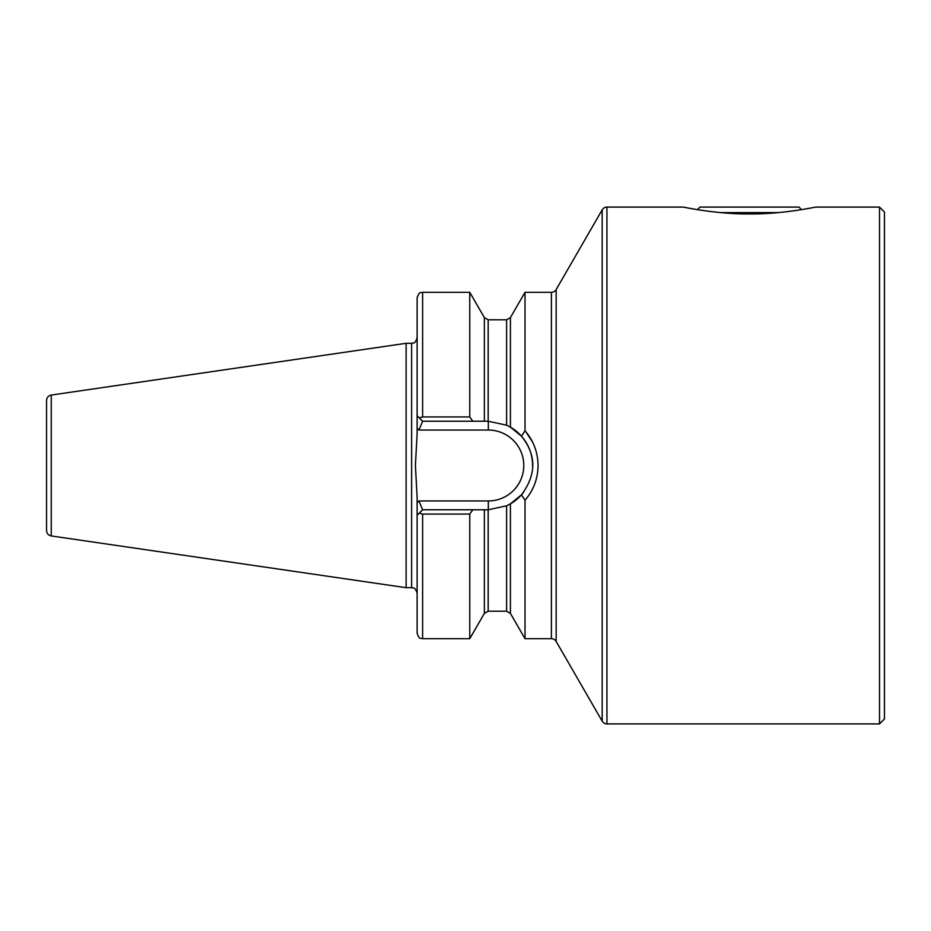 <?xml version="1.0" encoding="UTF-8"?>
<svg xmlns="http://www.w3.org/2000/svg" width="931" height="931" viewBox="0 0 931 931"><rect width="100%" height="100%" fill="white"/><g stroke="black" fill="none" stroke-linecap="round" stroke-linejoin="round"><path stroke-width="1.4" d="M688.987 208.172L683.494 207.089C683.261 207.089 716.858 214.305 749.478 213.944C782.226 214.293 815.649 207.089 815.451 207.089L879.504 207.089L879.504 723.911L606.942 723.911A5.493 5.493 0 0 1 602.182 721.164L556.156 641.436A5.493 5.493 0 0 0 551.396 638.689L525.014 638.689L525.014 500.203L521.453 494.838C536.547 474.542 536.547 454.98 521.453 436.162L510.409 427.154L506.604 425.199L488.321 421.243L422.616 421.243L417.123 415.738L417.123 297.815C419.73 290.297 420.987 293.37 422.616 292.311L422.616 416.937L469.759 416.937L469.759 292.311L422.616 292.311M695.632 209.347L689.336 208.23M551.396 638.689L551.396 292.311A5.493 5.493 0 0 0 556.156 289.564L602.182 209.836A5.493 5.493 0 0 1 606.942 207.089L683.494 207.089M879.504 207.089L884.45 212.035L884.45 718.965L879.504 723.911M469.759 638.689L469.759 514.063L472.832 509.757L484.364 509.757L484.364 613.401L469.759 638.689L422.616 638.689C420.987 637.63 419.73 640.703 417.123 633.185L417.123 497.154L415.401 465.5L417.123 433.846L417.123 415.738M406.125 343.306L51.252 395.058L51.252 535.942L406.125 587.694L406.125 343.306L411.618 343.306C413.248 342.247 414.504 345.32 417.123 337.813M51.252 535.942C48.342 535.29 46.771 533.475 46.55 530.507L46.55 400.493C46.771 397.525 48.342 395.71 51.252 395.058M532.613 442.132L525.747 431.635M521.453 436.162L525.014 430.797L525.014 292.311L551.396 292.311M525.014 430.797C533.51 440.642 537.862 452.21 538.071 465.5C537.862 478.825 533.51 490.393 525.014 500.203L527.621 497.026M484.364 509.757L488.321 509.757L506.604 505.801L510.409 503.846L521.453 494.838M419.241 417.868L422.616 416.937M422.616 514.063L419.241 513.132L422.616 509.757L472.832 509.757L469.759 514.063L422.616 514.063L422.616 638.689M417.239 515.134L419.241 513.132M469.759 416.937L472.832 421.243M422.616 421.243L418.973 430.041L417.123 428.179M417.123 502.821L418.973 500.959L422.616 509.757M510.409 427.154A44.257 44.257 0 0 1 530.042 450.755A44.257 44.257 0 0 0 510.409 427.154L510.409 317.599L525.014 292.311M530.891 453.397A44.257 44.257 0 0 1 532.579 466.012A44.257 44.257 0 0 0 530.891 453.397M510.409 503.846A44.257 44.257 0 0 0 523.583 492.243A44.257 44.257 0 0 1 510.409 503.846L510.409 613.401L525.014 638.689M811.657 207.846L810.191 208.125M809.481 208.253L803.942 209.242M778.56 212.594L720.385 212.594M801.51 209.65L798.961 207.089L699.996 207.089L697.435 209.65M606.942 207.089L606.942 723.911M602.182 209.836L602.182 721.164M556.156 289.564L556.156 641.436M417.123 593.187C414.504 585.68 413.248 588.753 411.618 587.694L411.618 343.306M484.364 613.401L488.17 611.202L488.17 509.757M488.17 611.202L506.604 611.202L506.604 505.801M484.364 421.243L484.364 317.599L469.759 292.311M488.17 421.243L488.17 319.799L484.364 317.599M506.604 425.199L506.604 319.799L488.17 319.799M418.973 500.959L488.321 500.959A35.459 35.459 0 0 0 523.781 465.5A35.459 35.459 0 0 0 488.321 430.041L418.973 430.041M488.321 421.243L488.321 430.041M488.321 509.757L488.321 500.959M506.604 611.202L510.409 613.401M506.604 319.799L510.409 317.599M411.618 587.694L406.125 587.694"/></g></svg>
